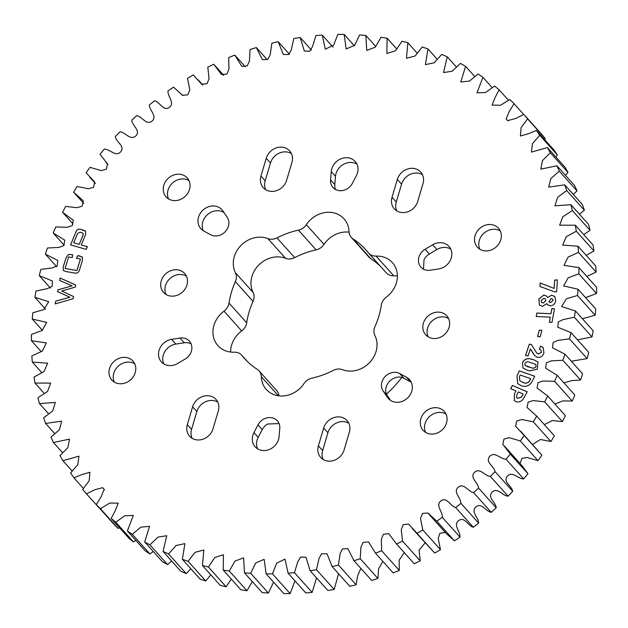 <?xml version="1.0" encoding="UTF-8"?>
<svg xmlns="http://www.w3.org/2000/svg" width="628" height="628" viewBox="0 0 628 628"><rect width="100%" height="100%" fill="white"/><g stroke="black" fill="none" stroke-linecap="round" stroke-linejoin="round"><path stroke-width="0.94" d="M229.016 303.073A81.436 71.09 -41.9 0 1 235.367 281.619A11.508 10.048 -41.9 0 0 235.406 272.709A24.884 21.721 -41.9 0 1 239.08 247.581A24.884 21.721 -41.9 0 1 263.587 237.439A24.884 21.721 -41.9 0 1 267.873 238.601A11.508 10.048 -41.9 0 0 276.972 237.902A81.436 71.09 -41.9 0 1 298.426 230.131A11.508 10.048 -41.9 0 0 306.338 224.667A24.884 21.721 -41.9 0 1 332.291 212.562A24.884 21.721 -41.9 0 1 344.034 218.842A24.884 21.721 -41.9 0 1 349.019 231.559A11.508 10.048 -41.9 0 0 351.327 237.447A11.508 10.048 -41.9 0 0 353.117 238.97A81.436 71.09 -41.9 0 1 365.794 249.779A81.436 71.09 -41.9 0 1 368.22 252.652A11.508 10.048 -41.9 0 0 368.558 253.06A11.508 10.048 -41.9 0 0 376.094 256.091A24.884 21.721 -41.9 0 1 380.647 256.365A24.884 21.721 -41.9 0 1 392.39 262.645A24.884 21.721 -41.9 0 1 386.306 297.107A11.508 10.048 -41.9 0 0 381.306 305.208A81.436 71.09 -41.9 0 1 374.947 326.662A11.508 10.048 -41.9 0 0 374.916 335.564A24.884 21.721 -41.9 0 1 369.633 362.544A24.884 21.721 -41.9 0 1 342.448 369.68A11.508 10.048 -41.9 0 0 340.47 369.146A11.508 10.048 -41.9 0 0 333.35 370.371A81.436 71.09 -41.9 0 1 311.888 378.142A11.508 10.048 -41.9 0 0 303.976 383.614A24.884 21.721 -41.9 0 1 266.288 389.439A24.884 21.721 -41.9 0 1 261.303 376.714A11.508 10.048 -41.9 0 0 258.995 370.834A11.508 10.048 -41.9 0 0 257.205 369.303A81.436 71.09 -41.9 0 1 244.528 358.502A81.436 71.09 -41.9 0 1 242.102 355.629A11.508 10.048 -41.9 0 0 241.756 355.22A11.508 10.048 -41.9 0 0 236.324 352.308A11.508 10.048 -41.9 0 0 234.22 352.19A24.884 21.721 -41.9 0 1 217.932 345.636A24.884 21.721 -41.9 0 1 224.008 311.174A11.508 10.048 -41.9 0 0 229.016 303.073L246.694 322.792A81.436 71.09 138.1 0 1 253.053 301.338A11.508 10.048 138.1 0 0 253.084 292.436A24.884 21.721 138.1 0 1 256.758 267.3A24.884 21.721 138.1 0 1 281.266 257.166A24.884 21.721 138.1 0 1 285.552 258.32A11.508 10.048 138.1 0 0 294.65 257.629A81.436 71.09 138.1 0 1 316.112 249.858A11.508 10.048 138.1 0 0 324.024 244.386A24.884 21.721 138.1 0 1 349.058 232.148M386.487 394.094A108.581 94.781 -41.9 0 0 401.826 377.444M279.06 423.586L267.654 424.018A12.309 10.739 138.1 0 0 262.214 429.638L257.967 424.905A12.309 10.739 138.1 0 1 277.333 420.807A12.309 10.739 138.1 0 1 279.766 428.429L279.067 436.664A14.185 12.387 138.1 0 1 261.837 450.402A14.185 12.387 138.1 0 1 255.141 446.822A14.185 12.387 138.1 0 1 253.94 432.606L257.967 424.905M411.269 382.303A14.185 12.387 138.1 0 0 410.83 382.052L403.953 378.299A12.309 10.739 138.1 0 0 396.841 377.224C390.671 378.904 386.974 382.79 385.749 388.881A12.309 10.739 138.1 0 0 387.374 395.726L383.135 390.993A12.309 10.739 138.1 0 1 385.105 376.565A12.309 10.739 138.1 0 1 399.714 373.566L406.583 377.318A14.185 12.387 138.1 0 1 409.503 379.618A14.185 12.387 138.1 0 1 410.013 395.02A14.185 12.387 138.1 0 1 395.075 402.148A14.185 12.387 138.1 0 1 388.379 398.56A14.185 12.387 138.1 0 1 387.468 397.398L383.135 390.993M213.889 235.822A12.309 10.739 -41.9 0 0 226.441 230.241A12.309 10.739 -41.9 0 0 227.187 217.288L222.846 210.875A14.185 12.387 138.1 0 0 221.943 209.721A14.185 12.387 138.1 0 0 203.111 209.964A14.185 12.387 138.1 0 0 200.819 228.655A14.185 12.387 138.1 0 0 203.731 230.963L210.608 234.707A12.309 10.739 -41.9 0 0 213.889 235.822M338.798 190.582A12.309 10.739 -41.9 0 0 352.355 183.376L356.374 175.675A14.185 12.387 138.1 0 0 355.181 161.459A14.185 12.387 138.1 0 0 340.776 158.892A14.185 12.387 138.1 0 0 331.246 171.617L330.556 179.851A12.309 10.739 -41.9 0 0 332.989 187.474A12.309 10.739 -41.9 0 0 338.798 190.582M426.718 270.221A12.309 10.739 -41.9 0 0 430.321 270.221L438.689 268.941A14.185 12.387 138.1 0 0 450.519 259.89A14.185 12.387 138.1 0 0 448.965 246.411A14.185 12.387 138.1 0 0 432.676 244.794L425.109 249.277A12.309 10.739 -41.9 0 0 420.909 267.112A12.309 10.739 -41.9 0 0 426.718 270.221M177.646 363.486A14.185 12.387 138.1 0 1 168.053 365.449A14.185 12.387 138.1 0 1 161.357 361.869A14.185 12.387 138.1 0 1 159.802 348.391A14.185 12.387 138.1 0 1 171.632 339.34L180.001 338.052A12.309 10.739 138.1 0 1 189.413 341.169A12.309 10.739 138.1 0 1 185.213 358.996L177.646 363.486M491.803 224.659A14.185 12.387 -41.9 0 0 476.856 231.787A14.185 12.387 -41.9 0 0 477.366 247.189A14.185 12.387 -41.9 0 0 484.062 250.768A14.185 12.387 -41.9 0 0 499.009 243.64A14.185 12.387 -41.9 0 0 498.499 228.247A14.185 12.387 -41.9 0 0 491.803 224.659M500.265 230.931A14.185 12.387 -41.9 0 0 496.041 229.393A14.185 12.387 -41.9 0 0 482.171 235.045A14.185 12.387 -41.9 0 0 479.847 249.238M180.511 174.349A14.185 12.387 -41.9 0 0 165.564 181.476A14.185 12.387 -41.9 0 0 166.075 196.87A14.185 12.387 -41.9 0 0 172.779 200.458A14.185 12.387 -41.9 0 0 187.717 193.33A14.185 12.387 -41.9 0 0 187.207 177.928A14.185 12.387 -41.9 0 0 180.511 174.349M188.973 180.613A14.185 12.387 -41.9 0 0 184.75 179.082A14.185 12.387 -41.9 0 0 170.887 184.726A14.185 12.387 -41.9 0 0 168.555 198.919M286.643 180.26A14.185 12.387 138.1 0 1 269.93 191.242A14.185 12.387 138.1 0 1 263.234 187.654A14.185 12.387 138.1 0 1 260.95 176.107L266.241 158.264A14.185 12.387 -41.9 0 1 276.603 147.792A14.185 12.387 -41.9 0 1 289.649 150.869A14.185 12.387 -41.9 0 1 291.926 162.417L286.643 180.26M417.714 201.447A14.185 12.387 138.1 0 1 401.002 212.421A14.185 12.387 138.1 0 1 394.306 208.841A14.185 12.387 138.1 0 1 392.021 197.294L397.312 179.451A14.185 12.387 -41.9 0 1 407.674 168.979A14.185 12.387 -41.9 0 1 420.721 172.056A14.185 12.387 -41.9 0 1 422.997 183.604L417.714 201.447M429.811 433.932A14.185 12.387 138.1 0 1 423.115 430.345A14.185 12.387 138.1 0 1 422.605 414.951A14.185 12.387 138.1 0 1 437.543 407.823A14.185 12.387 138.1 0 1 444.239 411.411A14.185 12.387 138.1 0 1 444.75 426.805A14.185 12.387 138.1 0 1 429.811 433.932M425.588 432.402A14.185 12.387 138.1 0 1 427.919 418.209A14.185 12.387 138.1 0 1 441.79 412.557A14.185 12.387 138.1 0 1 446.013 414.088M118.519 383.614A14.185 12.387 138.1 0 1 111.823 380.034A14.185 12.387 138.1 0 1 111.313 364.632A14.185 12.387 138.1 0 1 126.252 357.505A14.185 12.387 138.1 0 1 132.955 361.092A14.185 12.387 138.1 0 1 133.466 376.486A14.185 12.387 138.1 0 1 118.519 383.614M114.296 382.083A14.185 12.387 138.1 0 1 116.627 367.89A14.185 12.387 138.1 0 1 130.498 362.238A14.185 12.387 138.1 0 1 134.722 363.777M344.081 450.017A14.185 12.387 138.1 0 1 327.369 460.991A14.185 12.387 138.1 0 1 320.673 457.412A14.185 12.387 138.1 0 1 318.388 445.864L323.679 428.021A14.185 12.387 138.1 0 1 334.049 417.549A14.185 12.387 138.1 0 1 347.088 420.627A14.185 12.387 138.1 0 1 349.364 432.174L344.081 450.017M213.01 428.83A14.185 12.387 138.1 0 1 196.297 439.812A14.185 12.387 138.1 0 1 189.601 436.225A14.185 12.387 138.1 0 1 187.325 424.677L192.608 406.834A14.185 12.387 138.1 0 1 202.977 396.362A14.185 12.387 138.1 0 1 216.016 399.439A14.185 12.387 138.1 0 1 218.301 410.987L213.01 428.83M432.362 338.382A14.185 12.387 138.1 0 1 425.666 334.795A14.185 12.387 138.1 0 1 425.156 319.401A14.185 12.387 138.1 0 1 440.095 312.273A14.185 12.387 138.1 0 1 446.791 315.853A14.185 12.387 138.1 0 1 447.301 331.254A14.185 12.387 138.1 0 1 432.362 338.382M428.139 336.844A14.185 12.387 138.1 0 1 430.47 322.651A14.185 12.387 138.1 0 1 444.341 317.007A14.185 12.387 138.1 0 1 448.565 318.537M170.227 296.008A14.185 12.387 138.1 0 1 163.523 292.428A14.185 12.387 138.1 0 1 163.013 277.026A14.185 12.387 138.1 0 1 177.959 269.899A14.185 12.387 138.1 0 1 184.656 273.486A14.185 12.387 138.1 0 1 185.166 288.88A14.185 12.387 138.1 0 1 170.227 296.008M166.004 294.477A14.185 12.387 138.1 0 1 168.335 280.284A14.185 12.387 138.1 0 1 182.198 274.632A14.185 12.387 138.1 0 1 186.422 276.171M80.447 229.291L85.581 231.198L85.557 234.589L81.255 244.944L87.363 246.702L86.24 249.402L70.564 244.896L75.988 231.842C76.844 229.605 78.327 228.757 80.447 229.291L83.948 230.295M555.686 300.474C555.278 303.685 553.48 305.483 550.301 305.852L547.53 304.698L546.87 303.614L542.537 306.323L539.452 305.13L538.832 298.975L543.911 295.003L546.784 296.18L547.6 297.57L551.588 295.239L554.72 296.44L555.686 300.474M540.198 336.836L537.615 336.514L539.295 330.061L541.878 330.383L540.198 336.836M59.652 280.512L60.131 278.008L75.729 284.979L75.329 287.059L61.795 291.031L73.539 296.518L73.115 298.724L55.217 303.913L55.751 301.087L69.92 297.24L57.556 291.596L57.878 289.877L72.094 285.803L59.652 280.512M516.985 375.874L519.301 370.913L534.687 376.188L532.379 381.118C529.828 385.623 526.24 387.225 521.617 385.914L517.668 383.614L516.985 375.874L519.301 370.913M575.429 310.954A289.547 252.746 138.1 0 1 574.337 317.219L563.088 319.589L558.214 321.921L557.892 327.282L571.04 332.636A289.547 252.746 138.1 0 1 569.455 338.861L558.064 340.352L553.111 342.456L552.538 347.834L564.933 354.129A289.547 252.746 138.1 0 1 562.853 360.276L551.384 360.865L546.376 362.756L545.575 368.126L557.138 375.293A289.547 252.746 138.1 0 1 554.579 381.322L543.102 380.984L538.047 382.68L537.05 388.033L547.71 396.001A289.547 252.746 138.1 0 1 544.696 401.873L533.266 400.578L528.164 402.124L527.025 407.446L536.705 416.113A289.547 252.746 138.1 0 1 533.25 421.788L521.923 419.52L516.781 420.956L515.588 426.255L524.207 435.502A289.547 252.746 138.1 0 1 520.329 440.942L509.135 437.661L503.923 439.105L502.84 444.381L510.281 454.036A289.547 252.746 138.1 0 1 506.011 459.209C500.351 459.272 494.707 450.983 489.652 456.43C484.855 462.09 494.22 466.188 495.029 471.597A289.547 252.746 138.1 0 1 490.39 476.464C484.8 476.079 479.925 467.279 474.493 472.366C469.297 477.68 478.191 482.555 478.544 488.074A289.547 252.746 138.1 0 1 473.567 492.611C468.095 491.771 464.006 482.508 458.236 487.202C452.678 492.148 461.038 497.769 460.928 503.358A289.547 252.746 138.1 0 1 455.653 507.526C450.323 506.247 447.065 496.591 440.982 500.854C435.094 505.391 442.881 511.726 442.308 517.346A289.547 252.746 138.1 0 1 436.766 521.13L427.904 513.013L422.542 513.421L420.485 518.461L422.801 529.954A289.547 252.746 138.1 0 1 417.023 533.321L408.616 524.027L403.231 524.623L401.253 529.592L402.532 541.093A289.547 252.746 138.1 0 1 396.558 544.029L388.803 533.706L383.394 534.287L381.337 539.201L381.628 550.701A289.547 252.746 138.1 0 1 375.497 553.182L368.526 541.933L363.094 542.388L360.896 547.247L360.229 558.708A289.547 252.746 138.1 0 1 353.98 560.718L347.881 548.636L342.448 548.911L340.07 553.7L338.468 565.067A289.547 252.746 138.1 0 1 332.141 566.589L326.992 553.763L321.575 553.81L318.993 558.52L316.496 569.729A289.547 252.746 138.1 0 1 310.138 570.758L305.985 557.264L300.608 557.06L297.813 561.683L294.454 572.673A289.547 252.746 138.1 0 1 288.095 573.199L284.994 559.124L276.665 563.167L272.474 573.874A289.547 252.746 138.1 0 1 266.162 573.898L264.153 559.32L255.69 562.971L250.705 573.325A289.547 252.746 138.1 0 1 244.488 572.846L243.593 557.86L235.013 561.079L229.299 571.033A289.547 252.746 138.1 0 1 223.199 570.043L223.442 554.744L214.792 557.523L208.378 567.005A289.547 252.746 138.1 0 1 202.451 565.522L203.841 549.995L195.135 552.31L188.086 561.275A289.547 252.746 138.1 0 1 182.363 559.312L184.907 543.636L176.178 545.489L168.547 553.88A289.547 252.746 138.1 0 1 163.076 551.439L166.765 535.723L158.052 537.089L149.904 544.861A289.547 252.746 138.1 0 1 144.707 541.964L149.543 526.295L140.868 527.159L132.265 534.279A289.547 252.746 138.1 0 1 127.374 530.95L133.34 515.431L124.752 515.776L115.748 522.206A289.547 252.746 138.1 0 1 111.203 518.461L115.269 510.705L118.245 503.161L109.774 503.028L100.456 508.727A289.547 252.746 138.1 0 1 96.288 504.582L101.108 496.842L104.146 489.322L102.639 487.673L94.797 489.722L86.491 493.914A289.547 252.746 138.1 0 1 82.723 489.4L89.215 480.679L89.898 472.28L82.087 474.493L73.947 477.869A289.547 252.746 138.1 0 1 70.603 473.025L77.809 464.665L78.955 456.171L62.902 460.701A289.547 252.746 138.1 0 1 60.005 455.551L67.863 447.646L69.527 439.121L53.427 442.512A289.547 252.746 138.1 0 1 50.994 437.096L59.464 429.701L61.646 421.184L45.585 423.429A289.547 252.746 138.1 0 1 43.638 417.777L52.673 410.955L55.335 402.462L39.431 403.576A289.547 252.746 138.1 0 1 37.97 397.72L47.524 391.519L50.664 383.096L34.995 383.072A289.547 252.746 138.1 0 1 34.038 377.059L44.054 371.533L47.65 363.204L32.311 362.058A289.547 252.746 138.1 0 1 31.871 355.919L42.288 351.123L46.315 342.919L31.4 340.674A289.547 252.746 138.1 0 1 31.463 334.449L42.225 330.422L46.668 322.368L32.264 319.048A289.547 252.746 138.1 0 1 32.844 312.783L43.882 309.565L48.709 301.683L34.893 297.327A289.547 252.746 138.1 0 1 35.984 291.054L47.233 288.692L52.108 286.36L52.422 280.999L39.281 275.645A289.547 252.746 138.1 0 1 40.867 269.42L52.257 267.928L57.211 265.825L57.784 260.447L45.389 254.152A289.547 252.746 138.1 0 1 47.469 248.005L58.938 247.416L63.946 245.524L64.747 240.155L53.184 232.98A289.547 252.746 138.1 0 1 55.743 226.951L67.212 227.297L72.275 225.593L73.272 220.24L62.612 212.28A289.547 252.746 138.1 0 1 65.626 206.408L77.056 207.695L82.15 206.157L83.296 200.834L73.617 192.168A289.547 252.746 138.1 0 1 77.071 186.492L88.399 188.761L93.541 187.317L94.734 182.026L86.115 172.779A289.547 252.746 138.1 0 1 89.992 167.338L101.187 170.62L106.391 169.175L107.474 163.892L100.04 154.245A289.547 252.746 138.1 0 1 104.311 149.072C109.971 149.001 115.615 157.29 120.662 151.843C125.459 146.191 116.102 142.093 115.293 136.684A289.547 252.746 138.1 0 1 119.932 131.809C125.514 132.194 130.396 141.002 135.829 135.915C141.017 130.6 132.131 125.718 131.778 120.207A289.547 252.746 138.1 0 1 136.747 115.67C142.226 116.502 146.316 125.765 152.086 121.078C157.644 116.133 149.276 110.512 149.386 104.923A289.547 252.746 138.1 0 1 154.661 100.755C159.991 102.026 163.256 111.69 169.332 107.427C175.22 102.89 167.441 96.555 168.006 90.934A289.547 252.746 138.1 0 1 173.556 87.151L182.418 95.26L187.78 94.859L189.837 89.82L187.521 78.327A289.547 252.746 138.1 0 1 193.298 74.96L201.706 84.254L207.091 83.657L209.069 78.681L207.79 67.18A289.547 252.746 138.1 0 1 213.763 64.252L221.511 74.575L226.928 73.994L228.984 69.08L228.694 57.58A289.547 252.746 138.1 0 1 234.825 55.099L241.796 66.348L247.228 65.893L249.426 61.034L250.093 49.565A289.547 252.746 138.1 0 1 256.342 47.563L262.441 59.644L267.873 59.37L270.252 54.581L271.853 43.214A289.547 252.746 138.1 0 1 278.173 41.691L283.33 54.518L288.747 54.471L291.321 49.761L293.826 38.544A289.547 252.746 138.1 0 1 300.184 37.523L304.337 51.017L309.714 51.221L312.509 46.598L315.868 35.608A289.547 252.746 138.1 0 1 322.227 35.082L325.328 49.157L333.656 45.114L337.848 34.407A289.547 252.746 138.1 0 1 344.16 34.383L346.169 48.96L354.632 45.31L359.616 34.956A289.547 252.746 138.1 0 1 365.834 35.435L366.728 50.421L375.301 47.194L381.023 37.248A289.547 252.746 138.1 0 1 387.115 38.23L386.872 53.537L395.53 50.758L401.944 41.275A289.547 252.746 138.1 0 1 407.87 42.751L406.473 58.286L415.187 55.971L422.236 47.006A289.547 252.746 138.1 0 1 427.958 48.968L425.407 64.645L434.144 62.792L441.767 54.401A289.547 252.746 138.1 0 1 447.246 56.842L443.549 72.558L452.27 71.192L460.418 63.42A289.547 252.746 138.1 0 1 465.615 66.317L460.779 81.978L469.446 81.114L478.057 74.002A289.547 252.746 138.1 0 1 482.94 77.33L476.974 92.85L485.57 92.497L494.574 86.067A289.547 252.746 138.1 0 1 499.119 89.82L495.052 97.576L492.077 105.119L500.54 105.253L509.865 99.554A289.547 252.746 138.1 0 1 514.034 103.698L509.214 111.439L506.176 118.959L507.683 120.607L515.525 118.559L523.831 114.367A289.547 252.746 138.1 0 1 527.599 118.873L521.107 127.602L520.424 136.001L528.226 133.78L536.375 130.412A289.547 252.746 138.1 0 1 539.719 135.256L532.513 143.616L531.366 152.109L547.42 147.58A289.547 252.746 138.1 0 1 550.316 152.73L542.459 160.635L540.787 169.16L556.895 165.768A289.547 252.746 138.1 0 1 559.32 171.185L550.858 178.58L548.676 187.097L564.729 184.852A289.547 252.746 138.1 0 1 566.684 190.504L557.648 197.325L554.979 205.819L570.891 204.704A289.547 252.746 138.1 0 1 572.351 210.561L562.79 216.762L559.658 225.185L575.327 225.209A289.547 252.746 138.1 0 1 576.276 231.222L566.26 236.74L562.672 245.077L578.011 246.215A289.547 252.746 138.1 0 1 578.451 252.362L568.034 257.15L564.007 265.361L578.922 267.606A289.547 252.746 138.1 0 1 578.851 273.832L568.089 277.859L563.646 285.913L578.058 289.233A289.547 252.746 138.1 0 1 577.477 295.498L566.44 298.716L561.605 306.597L575.429 310.954L593.107 330.673A289.547 252.746 -41.9 0 1 592.016 336.946L574.337 317.219M529.797 370.858L526.916 370.073L522.951 367.93L522.41 362.796C524.388 359.137 527.292 357.905 531.131 359.09L534.02 359.868L537.953 361.971L537.285 369.217L529.797 370.858M514.465 393.748L515.988 390.938L510.643 388.661L512.385 385.459L527.23 391.786L523.94 397.846C522.009 401.331 519.332 402.587 515.91 401.622L514.254 400.483L514.465 393.748L515.988 390.938M528.038 355.99L525.518 355.472L529.341 344.16L531.484 344.599L536.626 352.92L538.345 354.019L541.407 352.355L541.069 350.251L539.421 349.396L540.535 346.106L543.181 347.582L543.911 352.928C542.835 356.209 540.7 357.693 537.505 357.363L534.671 355.636L530.44 348.901L528.038 355.99M551.981 322.407L549.343 322.282L550.277 317.156L536.202 316.504L536.83 313.058L550.905 313.71L551.831 308.646L554.469 308.772L551.981 322.407M77.77 255.604L82.354 257.033L82.386 260.455L79.544 269.773C78.814 272.497 77.126 273.572 74.489 273.007L65.877 271.531L63.263 270.456L63.2 266.979L66.05 257.661L68.538 254.395L72.644 254.725L72.306 257.582L68.601 256.946L65.077 268.486L76.914 270.511L80.439 258.971L76.357 258.273L77.77 255.604L79.701 255.934M556.628 291.722L554.736 291.855L539.954 286.47L540.174 282.961L554.116 288.425L554.642 280.096L557.374 279.9L556.628 291.722M571.299 361.233L587.133 358.58A289.547 252.746 -41.9 0 0 588.719 352.355L571.04 332.636M563.913 382.852L571.716 380.623L580.531 379.995A289.547 252.746 -41.9 0 0 582.611 373.848L564.933 354.129M554.956 404.087L562.743 400.907L572.257 401.049A289.547 252.746 -41.9 0 0 574.816 395.02L557.138 375.293M544.319 424.606L552.302 420.572L562.374 421.592A289.547 252.746 -41.9 0 0 565.388 415.72L547.71 396.001M532.56 444.467L540.433 439.49L550.929 441.508A289.547 252.746 -41.9 0 0 554.383 435.832L536.705 416.113M520.07 463.519L521.978 458.322L527.159 457.522L538.008 460.662A289.547 252.746 -41.9 0 0 541.885 455.221L520.745 431.287M428.594 513.814L446.273 533.533L454.444 540.849A289.547 252.746 -41.9 0 0 459.994 537.066C460.56 531.445 452.78 525.11 458.668 520.573C464.744 516.31 468.009 525.974 473.339 527.245A289.547 252.746 -41.9 0 0 478.615 523.077C478.724 517.488 470.356 511.867 475.914 506.922C481.684 502.235 485.774 511.498 491.253 512.33A289.547 252.746 -41.9 0 0 496.222 507.793C495.869 502.282 486.983 497.4 492.171 492.085C497.604 486.998 502.486 495.806 508.068 496.191A289.547 252.746 -41.9 0 0 512.707 491.316C511.899 485.907 502.541 481.809 507.338 476.157C512.385 470.71 518.029 478.999 523.689 478.929A289.547 252.746 -41.9 0 0 527.96 473.755L522.025 465.701L504.347 445.982M412.243 528.556L434.702 553.04A289.547 252.746 -41.9 0 0 440.479 549.673L438.234 538.4L439.883 533.353L445.26 532.403M395.852 543.251L414.237 563.748A289.547 252.746 -41.9 0 0 420.21 560.82L419.088 550.05L425.117 542.914M375.497 553.182L393.175 572.901A289.547 252.746 -41.9 0 0 399.306 570.42L399.157 560.152L404.275 552.648M353.98 560.718L371.658 580.437A289.547 252.746 -41.9 0 0 377.907 578.435L378.613 568.78L382.837 561.369M332.141 566.589L349.827 586.309A289.547 252.746 -41.9 0 0 356.147 584.786L357.575 575.884L360.88 568.418M310.138 570.758L327.816 590.477A289.547 252.746 -41.9 0 0 334.175 589.457L338.571 573.756M288.095 573.199L305.773 592.918A289.547 252.746 -41.9 0 0 312.132 592.392L316.543 577.901M266.162 573.898L283.84 593.617A289.547 252.746 -41.9 0 0 290.152 593.593L294.932 580.822M244.488 572.846L262.166 592.565A289.547 252.746 -41.9 0 0 268.384 593.044L273.572 582.156M223.199 570.043L240.885 589.77A289.547 252.746 -41.9 0 0 246.977 590.752L252.323 581.583M202.451 565.522L220.13 585.249A289.547 252.746 -41.9 0 0 226.056 586.725L231.347 579.134M182.363 559.312L200.042 579.032A289.547 252.746 -41.9 0 0 205.764 580.994L210.812 574.848M163.076 551.439L180.754 571.158A289.547 252.746 -41.9 0 0 186.233 573.6L190.857 568.78M144.707 541.964L162.385 561.683A289.547 252.746 -41.9 0 0 167.582 564.58L171.625 560.977M127.374 530.95L145.06 550.67A289.547 252.746 -41.9 0 0 149.943 553.998L153.24 551.486M111.203 518.461L128.881 538.18A289.547 252.746 -41.9 0 0 133.426 541.933L135.829 540.37M96.288 504.582L113.966 524.302A289.547 252.746 -41.9 0 0 118.135 528.446L119.493 527.708M86.491 493.914L104.334 513.563M544.609 139.597L545.277 138.6A289.547 252.746 -41.9 0 0 541.509 134.086L523.831 114.367M555.835 156.969L557.397 154.975A289.547 252.746 -41.9 0 0 554.053 150.131L536.375 130.412M565.412 175.267L567.995 172.449A289.547 252.746 -41.9 0 0 565.098 167.299L547.42 147.58M573.285 194.39L577.006 190.904A289.547 252.746 -41.9 0 0 574.573 185.488L556.895 165.768M579.401 214.203L584.362 210.223A289.547 252.746 -41.9 0 0 582.415 204.571L564.729 184.852M583.726 234.574L590.03 230.28A289.547 252.746 -41.9 0 0 588.569 224.424L570.891 204.704M586.214 255.376L593.962 250.941A289.547 252.746 -41.9 0 0 593.005 244.928L575.327 225.209M586.842 276.446L596.129 272.081A289.547 252.746 -41.9 0 0 595.689 265.942L578.011 246.215M585.586 297.625L596.537 293.551A289.547 252.746 -41.9 0 0 596.6 287.326L578.922 267.606M582.415 318.749L595.156 315.217A289.547 252.746 -41.9 0 0 595.736 308.952L578.058 289.233M577.517 339.858L592.016 336.946M587.133 358.58L569.455 338.861M580.531 379.995L562.853 360.276M572.257 401.049L554.579 381.322M562.374 421.592L544.696 401.873M550.929 441.508L533.25 421.788M524.207 435.502L541.885 455.221M538.008 460.662L520.329 440.942M510.281 454.036L527.96 473.755M523.689 478.929L506.011 459.209M495.029 471.597L512.707 491.316M508.068 496.191L490.39 476.464M478.544 488.074L496.222 507.793M491.253 512.33L473.567 492.611M460.928 503.358L478.615 523.077M473.339 527.245L455.653 507.526M442.308 517.346L459.994 537.066M454.444 540.849L436.766 521.13M422.801 529.954L440.479 549.673M434.702 553.04L417.023 533.321M402.532 541.093L420.21 560.82M414.237 563.748L396.558 544.029M381.628 550.701L399.306 570.42M360.229 558.708L377.907 578.435M338.468 565.067L356.147 584.786M316.496 569.729L334.175 589.457M294.454 572.673L312.132 592.392M272.474 573.874L290.152 593.593M250.705 573.325L268.384 593.044M229.299 571.033L246.977 590.752M208.378 567.005L226.056 586.725M188.086 561.275L205.764 580.994M168.547 553.88L186.233 573.6M149.904 544.861L167.582 564.58M132.265 534.279L149.943 553.998M115.748 522.206L133.426 541.933M100.456 508.727L118.135 528.446M73.947 477.869L83.391 488.403M62.902 460.701L72.165 471.031M53.427 442.512L62.588 452.733M45.585 423.429L54.715 433.61M39.431 403.576L48.599 413.797M34.995 383.072L44.274 393.426M32.311 362.058L41.786 372.624M31.4 340.674L41.158 351.554M32.264 319.048L42.414 330.375M34.893 297.327L45.585 309.251M39.281 275.645L50.483 288.142M45.389 254.152L56.701 266.767M53.184 232.98L64.087 245.148M62.612 212.28L73.044 223.913M73.617 192.168L83.681 203.394M245.163 66.631L234.825 55.099M267.12 59.582L256.342 47.563M289.43 54.243L278.173 41.691M311.457 50.099L300.184 37.523M333.068 47.178L322.227 35.082M354.428 45.844L344.16 34.383M375.677 46.417L365.834 35.435M396.653 48.866L387.115 38.23M417.188 53.152L407.87 42.751M437.143 59.22L427.958 48.968M456.375 67.023L447.246 56.842M474.76 76.514L465.615 66.317M492.171 87.63L482.94 77.33M508.507 100.292L499.119 89.82M523.666 114.437L514.034 103.698M545.277 138.6L527.599 118.873M557.397 154.975L539.719 135.256M567.995 172.449L550.316 152.73M577.006 190.904L559.32 171.185M584.362 210.223L566.684 190.504M590.03 230.28L572.351 210.561M593.962 250.941L576.276 231.222M596.129 272.081L578.451 252.362M596.537 293.551L578.851 273.832M595.156 315.217L577.477 295.498M422.487 174.733A14.185 12.387 -41.9 0 0 401.551 184.185L396.268 202.028L392.021 197.294M396.778 210.89A14.185 12.387 138.1 0 1 396.268 202.028M291.416 153.554A14.185 12.387 -41.9 0 0 270.48 162.997L265.197 180.84L260.95 176.107M265.707 189.703A14.185 12.387 138.1 0 1 265.197 180.84M323.145 459.46A14.185 12.387 138.1 0 1 322.635 450.598L327.918 432.755A14.185 12.387 138.1 0 1 348.854 423.303M192.082 438.273A14.185 12.387 138.1 0 1 191.564 429.411L196.854 411.568A14.185 12.387 138.1 0 1 217.783 402.124M390.561 400.429L387.374 395.726M423.507 269.145L424.01 259.725A12.309 10.739 -41.9 0 1 429.348 254.01L436.923 249.528A14.185 12.387 138.1 0 1 450.731 249.096M335.525 189.468A12.309 10.739 -41.9 0 1 334.803 184.585L335.493 176.35A14.185 12.387 138.1 0 1 343.39 164.426A14.185 12.387 138.1 0 1 356.947 164.143M203.291 230.712A14.185 12.387 138.1 0 1 207.507 214.572A14.185 12.387 138.1 0 1 224.008 212.586M163.829 363.918A14.185 12.387 138.1 0 1 175.871 344.073L184.239 342.786A12.309 10.739 138.1 0 1 191.124 343.901M257.613 448.871A14.185 12.387 138.1 0 1 258.186 437.331L262.214 429.638M376.094 256.091L393.78 275.81A24.884 21.721 138.1 0 1 397.391 275.951M393.78 275.81A11.508 10.048 138.1 0 1 386.244 272.78L368.558 253.06M353.117 238.97L370.795 258.697A81.436 71.09 138.1 0 1 380.701 266.602M370.795 258.697A11.508 10.048 138.1 0 1 369.005 257.166L351.327 237.447M246.694 322.792A11.508 10.048 138.1 0 1 241.694 330.893A24.884 21.721 138.1 0 0 230.609 352.049M258.995 370.834L276.673 390.553A11.508 10.048 138.1 0 1 278.942 395.852M522.975 367.953L522.41 362.796M522.457 362.851C524.435 359.192 527.339 357.952 531.178 359.145L531.131 359.09M531.178 359.145L534.02 359.868M534.067 359.923L537.976 362.003M525.126 365.441L531.429 367.773C533.337 368.597 534.891 368.181 536.092 366.517L535.841 364.546M527.638 366.705L531.382 367.725C533.29 368.542 534.844 368.126 536.045 366.469L535.817 364.515L529.6 362.23C527.677 361.406 526.107 361.822 524.89 363.471L525.102 365.41L527.685 366.76M519.348 370.967L534.671 376.219M517.692 383.637L517.032 375.929M519.788 380.725L523.257 382.633C526.068 383.786 528.313 383.025 530.001 380.34L530.715 378.653L520.188 375.042L519.442 376.643L519.788 380.725L523.21 382.585C526.021 383.739 528.266 382.97 529.954 380.285L530.715 378.653M510.705 388.693L512.385 385.459M512.432 385.514L527.214 391.809M514.277 400.507L514.513 393.803M516.75 397.775L517.684 398.427L521.57 396.967L523.163 394.031L518.367 391.951L516.813 394.816L516.726 397.752L517.637 398.38L521.523 396.912L523.116 393.976M59.707 280.535L60.131 278.008M60.178 278.063L75.721 285.01M73.531 296.542L61.795 291.031M55.28 303.897L55.751 301.087M55.798 301.142L69.92 297.24M57.611 291.62L57.878 289.877M57.925 289.932L72.094 285.803M525.581 355.479L529.341 344.16M529.388 344.215L531.516 344.654M536.65 352.944L538.345 354.019M538.392 354.066L541.407 352.355M541.454 352.41L541.093 350.275M539.483 349.411L540.535 346.106M540.582 346.161L543.204 347.614M534.695 355.66L533.094 353.454M533.141 353.501L530.44 348.901M537.678 336.522L539.295 330.061M539.342 330.108L541.862 330.43M549.398 322.29L550.277 317.156M536.257 316.512L536.83 313.058M536.877 313.113L550.905 313.71M550.952 313.757L551.831 308.646M551.879 308.701L554.461 308.819M547.553 304.721L546.87 303.614M539.476 305.153L538.879 299.014L543.911 295.003M543.958 295.058L546.807 296.212M551.588 295.239L547.6 297.57M551.635 295.293L554.744 296.463M548.888 301.958L550.599 302.578L553.048 300.561L552.687 299.171L551.031 298.583L548.864 301.927L550.552 302.523L553.001 300.514L552.711 299.203M545.881 300.663L545.402 298.928L543.754 298.316L541.132 300.702L541.54 302.39L543.236 303.034L545.881 300.663L545.418 298.952M541.54 302.39L543.189 302.979L545.834 300.608M79.748 255.989L82.378 257.056M63.287 270.48L63.2 266.979M63.247 267.033L66.05 257.661M66.097 257.716L68.538 254.395M68.585 254.45L72.691 254.78M76.914 270.511L65.077 268.486M76.961 270.566L80.439 258.971M76.428 258.289L77.817 255.651M83.995 230.35L85.604 231.222M87.347 246.733L81.255 244.944M70.626 244.912L75.988 231.842M76.035 231.897C76.891 229.66 78.374 228.812 80.494 229.346M83.1 235.115L83.116 233.349L82.142 232.831L79.952 232.211L77.582 233.49L73.719 242.785L79.238 244.402L83.1 235.115L83.139 233.373M79.238 244.402L83.053 235.06M73.719 242.785L79.191 244.355M540.001 286.494L540.174 282.961M540.221 283.016L554.116 288.425M554.163 288.472L554.642 280.096M554.689 280.151L557.374 279.955M267.873 238.601L285.552 258.32M410.83 382.052L406.583 377.318M389.431 399.589L387.468 397.398M403.953 378.299L399.714 373.566M175.871 344.073L171.632 339.34M184.239 342.786L180.001 338.052M191.564 429.411L187.325 424.677M196.854 411.568L192.608 406.834M322.635 450.598L318.388 445.864M327.918 432.755L323.679 428.021M258.186 437.331L253.94 432.606M436.923 249.528L432.676 244.794M429.348 254.01L425.109 249.277M401.551 184.185L397.312 179.451M335.493 176.35L331.246 171.617M334.803 184.585L330.556 179.851M270.48 162.997L266.241 158.264M261.303 376.714L278.385 395.773M242.102 355.629L247.118 361.218M224.008 311.174L241.694 330.893M235.367 281.619L253.053 301.338M235.406 272.709L253.084 292.436M276.972 237.902L294.65 257.629M298.426 230.131L316.112 249.858M306.338 224.667L324.024 244.386M445.582 532.74L429.387 514.677M104.554 489.824L103.165 488.27M95.44 183.533L89.576 176.994M107.93 164.481L105.975 162.299M182.74 95.597L181.728 94.467M202.883 85.086L198.079 79.725M223.725 75.352L214.47 65.022M507.958 120.898L507.157 120.011M241.756 355.22L247.299 361.398"/></g></svg>
